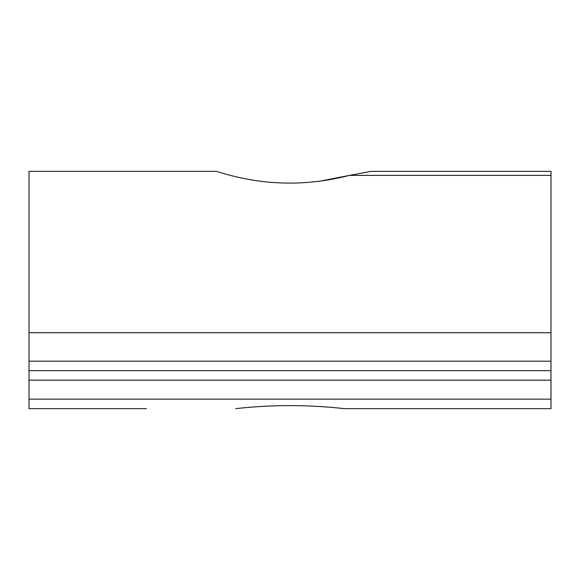 <?xml version="1.0" encoding="UTF-8"?>
<svg xmlns="http://www.w3.org/2000/svg" width="580" height="580" viewBox="0 0 580 580"><rect width="100%" height="100%" fill="white"/><g stroke="black" fill="none" stroke-linecap="round" stroke-linejoin="round"><path stroke-width="0.87" d="M344.324 408.639L551 408.639L344.324 408.639C308.125 404.608 271.911 404.608 235.676 408.639C271.875 404.608 308.089 404.608 344.324 408.639M146.45 408.639L29 408.639L146.45 408.639M319.275 181.286L349.486 175.385C304.805 186.876 260.521 185.535 216.63 171.361L29 171.361L29 361.18L551 361.18L551 370.671L29 370.671L29 361.18M551 171.361L371.077 171.361L349.486 175.385L371.077 171.361L551 171.361L551 332.71L29 332.71M551 332.71L551 361.18M551 370.671L551 408.639M551 380.161L29 380.161L29 399.149L551 399.149M29 408.639L29 399.149M29 380.161L29 370.671M551 175.385L349.486 175.385"/></g></svg>
